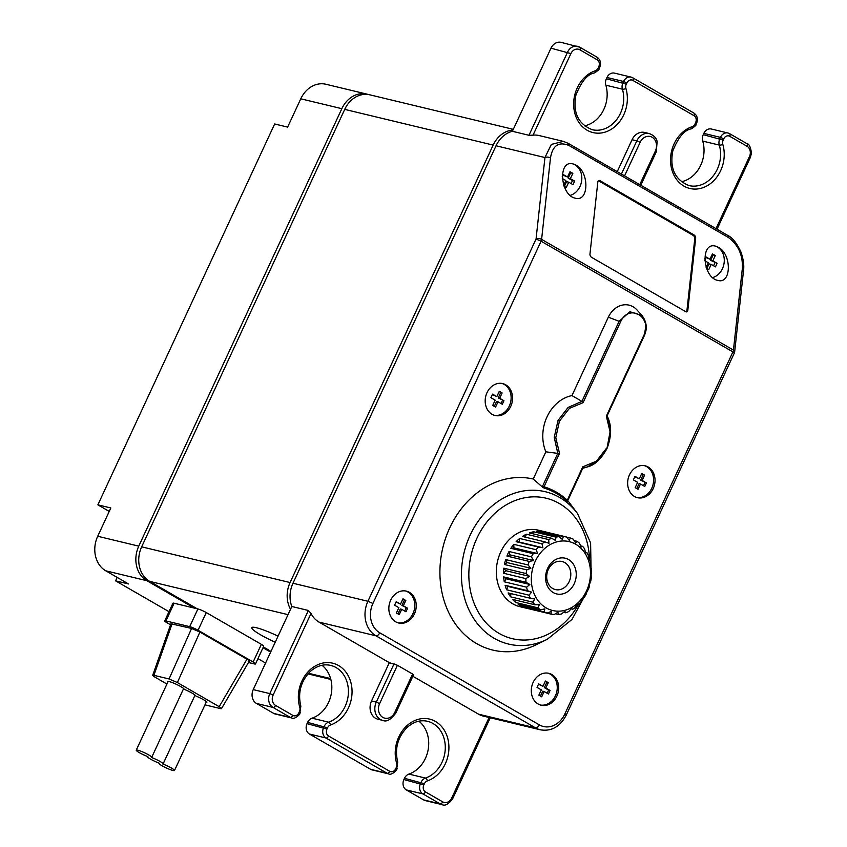<?xml version="1.0" encoding="UTF-8"?>
<svg xmlns="http://www.w3.org/2000/svg" width="847" height="847" viewBox="0 0 847 847"><rect width="100%" height="100%" fill="white"/><g stroke="black" fill="none" stroke-linecap="round" stroke-linejoin="round"><path stroke-width="1.27" d="M553.25 592.572A18.369 15.151 103.5 0 0 576.256 574.457A18.369 15.151 103.5 0 0 553.229 561.169A18.369 15.151 103.5 0 0 553.25 592.572M546.135 607.902A35.415 29.222 103.5 0 0 590.507 572.964A35.415 29.222 103.5 0 0 546.093 547.331A35.415 29.222 103.5 0 0 546.135 607.902M552.731 588.517A14.431 11.911 103.5 0 0 555.367 589.576A14.431 11.911 103.5 0 0 570.327 578.332A14.431 11.911 103.5 0 0 562.122 561.519A14.431 11.911 103.5 0 0 547.66 571.111A14.431 11.911 103.5 0 0 552.731 588.517M547.067 613.09A39.354 32.472 103.5 0 1 544.197 611.915L544.865 608.908L540.524 609.787A39.354 32.472 103.5 0 1 538.004 607.86L539.327 604.673L534.891 604.769A39.354 32.472 103.5 0 1 532.848 602.185L534.838 598.988L530.455 598.289A39.354 32.472 103.5 0 1 528.983 595.176L531.63 592.138L527.427 590.666A39.354 32.472 103.5 0 1 526.622 587.183L529.841 584.483L525.987 582.281A39.354 32.472 103.5 0 1 525.86 578.607L529.576 576.394L526.178 573.567A39.354 32.472 103.5 0 1 526.76 569.872L530.857 568.284L528.009 564.949A39.354 32.472 103.5 0 1 529.259 561.423L533.599 560.555L531.376 556.86A39.354 32.472 103.5 0 1 533.229 553.694L537.676 553.589L536.119 549.703A39.354 32.472 103.5 0 1 538.491 547.046L542.874 547.744L541.995 543.848A39.354 32.472 103.5 0 1 544.759 541.836L548.951 543.319L548.708 539.592A39.354 32.472 103.5 0 1 551.736 538.311L555.59 540.513L555.928 537.125A39.354 32.472 103.5 0 1 559.052 536.659L562.461 539.497L563.287 536.596A39.354 32.472 103.5 0 1 566.368 536.956L569.216 540.291L570.423 538.014A39.354 32.472 103.5 0 1 573.292 539.19L575.515 542.885L576.976 541.307A39.354 32.472 103.5 0 1 579.496 543.245L581.042 547.12L582.609 546.326A39.354 32.472 103.5 0 1 584.652 548.92L585.531 552.805L587.045 552.816A39.354 32.472 103.5 0 1 588.506 555.928L588.75 559.655L590.063 560.439A39.354 32.472 103.5 0 1 590.878 563.922L590.539 567.31L591.513 568.813A39.354 32.472 103.5 0 1 591.63 572.498L590.793 575.399L591.312 577.538A39.354 32.472 103.5 0 1 590.74 581.222L589.523 583.509L589.491 586.156A39.354 32.472 103.5 0 1 588.242 589.671L586.78 591.238L586.124 594.245A39.354 32.472 103.5 0 1 584.261 597.41L582.704 598.204L581.381 601.391A39.354 32.472 103.5 0 1 579.009 604.049L577.495 604.049L575.505 607.246A39.354 32.472 103.5 0 1 572.741 609.258L571.429 608.474L568.782 611.513A39.354 32.472 103.5 0 1 565.764 612.783L564.79 611.28L561.561 613.969A39.354 32.472 103.5 0 1 558.438 614.435L557.919 612.296L554.203 614.509A39.354 32.472 103.5 0 1 551.132 614.139L551.164 611.502L547.067 613.09L524.727 607.712A39.354 32.472 -76.5 0 0 526.739 608.326A39.354 32.472 -76.5 0 0 527.205 608.432L519.994 606.706A39.354 32.472 103.5 0 1 512.784 603.816A39.354 32.472 103.5 0 1 498.957 556.341A39.354 32.472 103.5 0 1 538.406 530.18L545.616 531.916A39.354 32.472 -76.5 0 1 546.082 532.032A39.354 32.472 -76.5 0 1 547.183 532.34M572.741 609.258L571.09 608.866M565.764 612.783L563.615 612.265M558.438 614.435L555.516 613.736M551.132 614.139L528.793 608.771A39.354 32.472 -76.5 0 1 527.205 608.432M544.197 611.915L521.868 606.537A39.354 32.472 -76.5 0 1 519.994 605.552A39.354 32.472 -76.5 0 1 518.184 604.409L540.524 609.787M538.004 607.86L515.664 602.482A39.354 32.472 -76.5 0 1 514.065 600.999A39.354 32.472 -76.5 0 1 512.551 599.401L534.891 604.769M532.848 602.185L510.508 596.807A39.354 32.472 -76.5 0 1 509.259 594.912A39.354 32.472 -76.5 0 1 508.115 592.911L530.455 598.289M528.983 595.176L506.654 589.798A39.354 32.472 -76.5 0 1 505.807 587.585A39.354 32.472 -76.5 0 1 505.098 585.288L507.851 586.42L506.654 589.798M527.427 590.666L505.098 585.288M526.622 587.183L504.283 581.804A39.354 32.472 -76.5 0 1 503.901 579.38A39.354 32.472 -76.5 0 1 503.647 576.913L506.061 578.766L504.283 581.804M525.987 582.281L503.647 576.913M525.86 578.607L503.531 573.228A39.354 32.472 -76.5 0 1 503.616 570.709A39.354 32.472 -76.5 0 1 503.838 568.189L505.797 570.677L503.531 573.228M526.178 573.567L503.838 568.189M526.76 569.872L504.42 564.494A39.354 32.472 -76.5 0 1 504.981 562.016A39.354 32.472 -76.5 0 1 505.67 559.571L507.078 562.567L504.42 564.494M528.009 564.949L505.67 559.571M529.259 561.423L506.919 556.056A39.354 32.472 -76.5 0 1 507.914 553.737A39.354 32.472 -76.5 0 1 509.036 551.482L509.82 554.827L506.919 556.056M531.376 556.86L509.036 551.482M533.229 553.694L510.889 548.316A39.354 32.472 -76.5 0 1 512.287 546.273A39.354 32.472 -76.5 0 1 513.78 544.335L513.896 547.871L510.889 548.316M536.119 549.703L513.78 544.335M538.491 547.046L516.151 541.678A39.354 32.472 -76.5 0 1 517.866 540.015A39.354 32.472 -76.5 0 1 519.656 538.48L519.105 542.027L516.151 541.678M541.995 543.848L519.656 538.48M544.759 541.836L522.419 536.458A39.354 32.472 -76.5 0 1 524.367 535.262A39.354 32.472 -76.5 0 1 526.368 534.213L525.331 537.157M548.708 539.592L526.368 534.213M551.736 538.311L529.396 532.943A39.354 32.472 -76.5 0 1 531.482 532.265A39.354 32.472 -76.5 0 1 533.589 531.757L532.467 533.684M555.928 537.125L533.589 531.757M559.052 536.659L536.723 531.291A39.354 32.472 -76.5 0 1 538.84 531.175A39.354 32.472 -76.5 0 1 540.958 531.217L540.153 532.117M563.287 536.596L540.958 531.217M566.368 536.956L544.028 531.577A39.354 32.472 -76.5 0 1 545.616 531.916M570.423 538.014L566.452 537.051M576.976 541.307L574.171 540.64M582.609 546.326L580.534 545.828M587.045 552.816L585.446 552.424M521.868 606.537L521.561 605.224M515.664 602.482L515.59 600.131M510.508 596.807L511.006 593.609M531.63 592.138L507.851 586.42M529.841 584.483L506.061 578.766M529.576 576.394L505.797 570.677M530.857 568.284L507.078 562.567M533.599 560.555L509.82 554.827M537.676 553.589L513.896 547.871M542.874 547.744L519.105 542.027M567.352 501.371L567.289 500.249A82.911 68.406 103.5 0 0 544.007 486.813L542.249 486.887L544.134 488.094L544.007 486.813L559.518 453.389L557.792 453.389L542.249 486.887M582.958 467.872L587.087 466.993L598.501 460.313L606.844 448.719L610.602 431.981L607.066 415.93L644.271 335.793L646.017 324.793L642.026 315.518L636.955 309.917A21.641 17.861 103.5 0 0 608.347 317.17L571.958 395.581A38.041 31.392 103.5 0 0 545.849 451.822L533.229 479.021L542.832 487.406M533.229 479.021A87.887 72.514 103.5 0 0 445.66 537.993A87.887 72.514 103.5 0 0 476.681 643.635A87.887 72.514 103.5 0 0 536.162 644.747L547.236 639.316L571.979 619.453L587.998 589.946M591.185 576.966L590.603 542.916L577.506 513.526L570.105 503.647A87.887 72.514 103.5 0 0 567.744 500.662M582.895 467.883L582.8 466.824L567.543 500.948M545.849 451.822L558.575 453.494M567.289 500.249L582.8 466.824L596.447 461.149L606.441 448.328L606.907 448.698L610.062 431.822L606.346 416.11L643.741 335.56C653.069 316.873 628.749 302.834 620.438 322.114L583.064 402.674L581.942 401.383L568.104 407.428L557.993 420.536L554.234 437.317L557.792 453.389M644.271 335.793C646.208 331.357 648.379 324.242 642.026 315.518L629.946 311.749L619.115 321.309L581.931 401.383M571.958 395.581L582.588 401.764M606.346 416.11L644.207 335.793M505.712 384.803A16.4 13.531 103.5 0 0 502.705 383.596A16.4 13.531 103.5 0 0 485.723 396.375A16.4 13.531 103.5 0 0 495.04 415.485A16.4 13.531 103.5 0 0 511.472 404.591A16.4 13.531 103.5 0 0 505.712 384.803M409.387 592.328A16.4 13.531 103.5 0 0 406.38 591.132A16.4 13.531 103.5 0 0 389.387 603.911A16.4 13.531 103.5 0 0 398.704 623.011A16.4 13.531 103.5 0 0 415.146 612.116A16.4 13.531 103.5 0 0 409.387 592.328M551.842 674.54A16.4 13.531 103.5 0 0 548.835 673.333A16.4 13.531 103.5 0 0 531.842 686.112A16.4 13.531 103.5 0 0 541.169 705.223A16.4 13.531 103.5 0 0 557.601 694.318A16.4 13.531 103.5 0 0 551.842 674.54M648.177 467.004A16.4 13.531 103.5 0 0 645.17 465.808A16.4 13.531 103.5 0 0 628.178 478.587A16.4 13.531 103.5 0 0 637.495 497.687A16.4 13.531 103.5 0 0 653.937 486.792A16.4 13.531 103.5 0 0 648.177 467.004M494.32 415.284A16.4 13.531 103.5 0 0 510.18 403.818A16.4 13.531 103.5 0 0 504.272 384.453A16.4 13.531 103.5 0 0 501.985 383.447M397.995 622.82A16.4 13.531 103.5 0 0 413.844 611.343A16.4 13.531 103.5 0 0 407.936 591.989A16.4 13.531 103.5 0 0 405.649 590.984M540.45 705.022A16.4 13.531 103.5 0 0 556.31 693.545A16.4 13.531 103.5 0 0 550.402 674.191A16.4 13.531 103.5 0 0 548.115 673.185M636.785 497.496A16.4 13.531 103.5 0 0 652.635 486.019A16.4 13.531 103.5 0 0 646.737 466.665A16.4 13.531 103.5 0 0 644.44 465.659M728.558 237.573C738.436 245.027 743.031 255.371 742.332 268.605L743.55 270.32L734.667 351.801A3.939 2.054 -173.8 0 0 733.449 350.086A3.939 2.16 120 0 1 732.92 351.897L564.769 714.137A22.297 18.401 -76.5 0 1 539.317 724.863L379.763 632.794A22.297 18.401 -76.5 0 1 372.924 603.435L541.074 241.194L732.92 351.897L734.328 353.03L566.177 715.27C560.005 726.8 551.386 731.639 540.322 729.807A26.236 21.651 -76.5 0 1 535.516 727.88L375.962 635.811A26.236 21.651 -76.5 0 1 367.916 601.275L536.056 239.023L541.074 241.194A3.939 2.16 120 0 0 541.604 239.383L550.486 157.902C552.583 145.483 558.755 141.343 569.004 145.504L728.558 237.573A3.939 2.16 -60 0 0 727.827 235.455C732.316 237.52 736.615 242.877 740.733 251.517C744.608 262.083 743.772 268.573 743.55 270.32M694.011 234.926L599.994 180.676A2.626 1.715 64.4 0 0 598.617 180.538A2.626 1.715 64.4 0 0 597.844 181.798L589.967 254.047A2.626 1.715 64.4 0 0 591.63 257.372L685.647 311.622A2.626 1.715 64.4 0 0 687.023 311.77A2.626 1.715 64.4 0 0 687.796 310.5L695.673 238.251A2.626 1.715 64.4 0 0 694.011 234.926L693.121 235.36A2.626 1.715 64.4 0 1 694.773 238.685L686.896 310.923A2.626 1.715 64.4 0 1 686.525 311.876M718.404 247.303L715.546 246.138C700.151 241.617 702.491 277.541 717.79 280.399C731.459 284.571 732.02 254.269 718.404 247.303M575.949 165.101L573.091 163.926C557.686 159.405 560.036 195.329 575.325 198.198C588.993 202.369 589.565 172.068 575.949 165.101M540.322 729.807L483.404 716.117A26.236 21.651 -76.5 0 1 478.587 714.19L412.86 676.266M379.763 632.794A3.939 2.16 120 0 1 375.962 635.811L319.033 622.122A26.236 21.651 -76.5 0 1 311.008 613.482L308.382 610.475L291.813 606.494A26.236 21.651 -76.5 0 1 292.977 583.244L496.035 145.779L544.949 157.542L551.344 144.414L563.34 141.375L568.273 143.387L569.004 145.504M319.033 622.122L389.313 662.672L371.526 700.998A13.118 10.82 103.5 0 0 377.953 719.23L382.706 720.374C386.423 722.205 390.774 719.781 395.761 713.11L394.818 712.348L412.605 674.032L397.412 665.266L389.313 662.672M412.605 674.032L413.548 674.784L395.761 713.11M496.829 396.608L499.296 391.303L502.144 392.944L499.677 398.249L503.954 400.716L502.313 404.252L498.036 401.785L495.569 407.089L492.721 405.448L495.188 400.144L490.911 397.677L492.552 394.141L496.829 396.608L492.372 394.522M400.493 604.133L402.96 598.829L405.808 600.47L403.341 605.774L407.619 608.241L405.978 611.778L401.7 609.311L399.244 614.626L396.396 612.974L398.852 607.67L394.586 605.203L396.227 601.666L400.493 604.133L396.047 602.048M550.074 690.453L548.433 693.989L544.166 691.523L541.699 696.827L538.851 695.186L541.318 689.871L537.04 687.415L538.681 683.868L542.959 686.335L545.415 681.03L548.263 682.671L545.807 687.986L550.074 690.453L548.634 690.104L547.173 693.259M641.751 473.505L644.599 475.146L642.132 480.45L646.409 482.917L644.768 486.453L640.491 483.986L638.035 489.301L635.186 487.65L637.643 482.345L633.376 479.878L635.017 476.342L639.284 478.809L641.751 473.505M550.486 157.902A3.939 2.054 -173.8 0 0 544.949 157.542L536.056 239.023A3.939 2.054 6.2 0 1 541.604 239.383L733.449 350.086L742.332 268.605M599.994 180.676L599.094 181.11L693.121 235.36M599.094 181.11A2.626 1.715 64.4 0 0 598.215 180.856M712.645 277.594A16.4 13.531 103.5 0 0 724.047 263.396A16.4 13.531 103.5 0 0 717.43 247.07A16.4 13.531 103.5 0 0 715.006 246.022M570.19 195.392A16.4 13.531 103.5 0 0 581.593 181.194A16.4 13.531 103.5 0 0 574.965 164.858A16.4 13.531 103.5 0 0 572.551 163.82M563.34 141.375L539.179 135.562A26.236 21.651 103.5 0 0 533.028 135.171L528.962 135.287L567.554 52.154A10.492 8.661 -76.5 0 1 577.601 46.341A10.492 8.661 -76.5 0 1 579.528 47.104A2.626 1.44 -60 0 1 579.75 47.188L561.032 42.35A10.492 8.661 103.5 0 0 550.984 48.173L570.889 53.594A7.867 6.49 -76.5 0 1 579.877 49.814L597.156 59.788A5.251 4.33 -76.5 0 1 598.765 66.691L598.183 67.972A5.251 4.33 -76.5 0 1 595.24 70.767A32.144 26.522 103.5 0 0 574.425 111.613A32.144 26.522 103.5 0 0 608.04 131.01A32.144 26.522 103.5 0 0 625.933 88.48A5.251 4.33 -76.5 0 1 626.293 84.192L626.886 82.921A5.251 4.33 -76.5 0 1 632.868 80.391L694.032 115.69A5.251 4.33 -76.5 0 1 695.641 122.593L695.048 123.863A5.251 4.33 -76.5 0 1 692.115 126.669A32.144 26.522 103.5 0 0 671.3 167.515A32.144 26.522 103.5 0 0 704.916 186.912A32.144 26.522 103.5 0 0 722.809 144.382A5.251 4.33 -76.5 0 1 723.158 140.094L723.751 138.813A5.251 4.33 -76.5 0 1 729.743 136.293L747.022 146.266A7.867 6.49 -76.5 0 1 749.447 156.631L716.011 228.637M496.035 145.779A26.236 21.651 103.5 0 1 512.393 131.296L528.962 135.287M489.1 717.483L451.684 798.086A7.867 6.49 -76.5 0 1 442.706 801.865L425.427 791.892A5.251 4.33 -76.5 0 1 423.807 784.989L424.4 783.708A5.251 4.33 -76.5 0 1 427.343 780.913A32.144 26.522 103.5 0 0 448.148 740.066A32.144 26.522 103.5 0 0 414.543 720.67A32.144 26.522 103.5 0 0 396.64 763.2A5.251 4.33 -76.5 0 1 396.29 767.488L395.697 768.769A5.251 4.33 -76.5 0 1 389.715 771.289L328.551 735.99A5.251 4.33 -76.5 0 1 326.942 729.087L327.535 727.817A5.251 4.33 -76.5 0 1 330.468 725.011A32.144 26.522 103.5 0 0 351.283 684.164A32.144 26.522 103.5 0 0 317.667 664.768A32.144 26.522 103.5 0 0 299.774 707.298A5.251 4.33 -76.5 0 1 299.415 711.586L298.832 712.867L299.764 713.619C301.236 713.015 294.576 720.13 291.749 717.981L275.169 713.989A7.867 6.49 -76.5 0 1 273.729 713.418L256.45 703.444A10.492 8.661 -76.5 0 1 253.232 689.617L291.813 606.494M499.116 391.685L502.144 392.944M500.704 392.595L498.237 397.899L499.677 398.249M498.237 397.899L503.954 400.716M502.515 400.366L501.043 403.521M494.309 406.359L496.596 401.436L498.036 401.785M402.78 599.21L405.808 600.47M404.368 600.121L401.902 605.436L403.341 605.774M401.902 605.436L407.619 608.241M406.179 607.902L404.718 611.058M397.974 613.895L400.26 608.972L401.7 609.311M540.439 696.096L542.726 691.173L544.166 691.523M538.501 684.26L542.959 686.335M545.246 681.412L548.263 682.671M546.823 682.333L544.367 687.637L545.807 687.986M544.367 687.637L548.634 690.104M641.571 473.886L644.599 475.146M643.159 474.796L640.692 480.111L642.132 480.45M640.692 480.111L646.409 482.917M644.969 482.578L643.508 485.733M636.764 488.571L639.051 483.648L640.491 483.986M634.837 476.723L639.284 478.809M640.787 185.228L656.287 151.835L657.145 141.438C656.721 140.443 656.361 136.356 649.384 133.593L644.631 132.45A13.118 10.82 103.5 0 0 632.063 139.723L617.241 171.645M704.672 258.991L705.71 256.747L709.977 259.214L712.443 253.909L715.292 255.55L712.835 260.855L717.102 263.322L715.461 266.858L711.184 264.391L708.727 269.706L706.504 268.425M706.154 267.461L708.336 262.75L704.736 260.675M564.049 186.213L566.262 187.494L568.729 182.19L573.006 184.657L574.647 181.12L570.37 178.653L572.837 173.349L569.989 171.708L567.522 177.012L563.244 174.546L562.207 176.779M562.281 178.473L565.881 180.549L563.7 185.249M451.684 798.086L452.626 798.837C448.624 804.184 445.109 806.122 442.092 804.65L425.522 800.659A10.492 8.661 -76.5 0 1 423.595 799.896L406.316 789.923A7.867 6.49 -76.5 0 1 403.903 779.558L404.485 778.287A7.867 6.49 -76.5 0 1 408.9 774.084A29.518 24.351 103.5 0 0 428.106 749.976A29.518 24.351 103.5 0 0 418.884 721.178M512.393 131.296L550.984 48.173M705.445 257.319L709.977 259.214M712.179 254.481L715.292 255.55M713.132 255.032L710.665 260.336L712.835 260.855M710.665 260.336L717.102 263.322M714.942 262.803L713.566 265.767M706.832 268.605L709.024 263.872L711.184 264.391M568.729 182.19L566.569 181.671L564.367 186.404M569.713 172.28L570.677 172.83L568.21 178.135L572.487 180.602L571.111 183.566M572.487 180.602L574.647 181.12M568.21 178.135L570.37 178.653M570.677 172.83L572.837 173.349M562.98 175.117L567.522 177.012M395.697 768.769L396.64 769.521C398.111 768.917 391.452 776.021 388.614 773.872L372.045 769.891A7.867 6.49 -76.5 0 1 370.605 769.309L309.441 734.021A7.867 6.49 -76.5 0 1 307.027 723.656L307.62 722.385A7.867 6.49 -76.5 0 1 312.024 718.182A29.518 24.351 103.5 0 0 331.23 694.074A29.518 24.351 103.5 0 0 322.019 665.287M584.409 125.864A29.518 24.351 103.5 0 0 605.849 85.198A7.867 6.49 103.5 0 1 606.378 78.76L606.971 77.49A7.867 6.49 103.5 0 1 614.509 73.128L631.079 77.109A7.867 6.49 -76.5 0 1 632.518 77.691A2.626 1.44 -60 0 1 632.741 77.776L631.079 77.109A7.867 6.49 -76.5 0 0 623.54 81.471L606.971 77.49M681.284 181.756A29.518 24.351 103.5 0 0 702.724 141.1A7.867 6.49 103.5 0 1 703.254 134.662L703.836 133.381A7.867 6.49 103.5 0 1 711.385 129.019L727.954 133.011A7.867 6.49 -76.5 0 1 729.394 133.582A2.626 1.44 -60 0 1 729.616 133.667L727.954 133.011A7.867 6.49 -76.5 0 0 720.416 137.373L703.836 133.381M512.964 130.078A26.236 21.651 103.5 0 0 493.155 145.091L290.087 582.545L141.661 546.834L344.718 109.379L493.155 145.091M290.532 609.247A26.236 21.651 -76.5 0 1 290.087 582.545M330.838 679.41L314.068 675.377A26.236 21.651 -76.5 0 1 309.261 673.45L308.657 673.1M174.133 603.233L165.927 620.925A6.554 0.879 -155.1 0 0 164.72 620.904L172.936 603.212A6.554 0.879 -155.1 0 1 174.133 603.233L197.192 608.781L149.707 581.381A26.236 21.651 -76.5 0 1 141.661 546.834M197.192 608.781L197.912 608.961L189.707 626.642A6.554 0.879 -155.1 0 1 198.05 630.253L253.137 662.036A6.554 0.879 24.9 0 1 255.487 663.932A6.554 0.879 24.9 0 1 254.28 663.91L248.457 662.513M255.487 663.932L263.692 646.24A6.554 0.879 24.9 0 0 261.352 644.345L206.266 612.561A6.554 0.879 -155.1 0 0 197.912 608.961M270.987 651.364L263.364 646.96M278.049 636.139A25.251 3.377 -155.1 0 0 251.792 627.659A25.251 3.377 -155.1 0 0 275.222 642.248M513.303 129.337L369.853 94.832A26.236 21.651 103.5 0 0 344.718 109.379M165.927 620.925L189.707 626.642M164.72 620.904A6.554 0.879 -155.1 0 0 167.071 622.799L170.543 624.8M172.11 623.773L153.9 675.324L152.693 675.313L170.914 623.763L191.581 628.453L199.913 632.053L246.953 659.199C249.569 660.798 249.95 661.412 248.097 661.062M270.627 652.126L263.004 647.733M194.312 608.093L146.827 580.693A26.236 21.651 -76.5 0 1 138.77 546.146L341.839 108.681A26.236 21.651 103.5 0 1 366.973 94.133A26.236 21.651 103.5 0 1 368.392 94.546M169.008 611.672L115.573 580.841L128.543 583.964L105.748 570.804A26.236 21.651 103.5 0 1 97.701 536.267L110.841 507.967L97.871 504.844L109.242 511.408M257.943 658.627L265.302 662.873A26.236 21.651 -76.5 0 0 265.577 663.032M312.638 674.974A26.236 21.651 -76.5 0 1 311.188 674.678A26.236 21.651 -76.5 0 1 308.16 673.661M246.953 659.199L219.193 706.694C221.819 708.42 222.2 709.045 220.336 708.558L204.963 704.863M199.913 632.053L177.383 682.566L219.193 706.694M191.581 628.453L169.051 678.966L177.383 682.566M249.293 661.094L221.522 708.59L220.336 708.558M166.933 684.048L155.043 677.187C152.407 675.461 152.026 674.837 153.9 675.324L169.051 678.966M115.573 580.841L117.172 577.4M97.871 504.844L274.661 123.98L287.631 127.103L300.77 98.803A26.236 21.651 -76.5 0 1 325.894 84.255L366.973 94.133M206.054 702.523A9.179 1.228 -155.1 0 0 206.837 702.385A9.179 1.228 -155.1 0 0 196.409 696.255L195.456 695.705A9.179 1.228 -155.1 0 0 185.017 689.68L184.064 689.13A9.179 1.228 -155.1 0 0 175.901 684.101A9.179 1.228 -155.1 0 0 167.388 681.496A9.179 1.228 -155.1 0 0 167.791 682.184M162.868 764.058A8.523 1.143 -155.1 0 0 163.1 763.92A8.523 1.143 -155.1 0 0 159.437 761.114A8.523 1.143 -155.1 0 0 151.475 757.472A8.523 1.143 -155.1 0 0 151.708 757.345A8.523 1.143 -155.1 0 0 144.456 752.718A8.523 1.143 -155.1 0 0 136.24 750.167A8.523 1.143 -155.1 0 0 139.289 752.623A8.523 1.143 -155.1 0 0 147.876 756.604A8.523 1.143 -155.1 0 0 147.632 756.742A8.523 1.143 -155.1 0 0 150.681 759.208A8.523 1.143 -155.1 0 0 159.268 763.189A8.523 1.143 -155.1 0 0 159.035 763.316A8.523 1.143 -155.1 0 0 162.084 765.783A8.523 1.143 -155.1 0 0 169.993 769.51A8.523 1.143 -155.1 0 0 174.503 770.495A8.523 1.143 -155.1 0 0 170.84 767.689A8.523 1.143 -155.1 0 0 162.868 764.058M582.757 468.317L587.087 466.993C594.403 465.363 601.01 459.265 606.907 448.698L606.844 448.719M583.064 402.674L569.406 408.36L559.412 421.192L557.993 420.536L559.412 421.192L555.791 437.687L559.518 453.389M567.077 501.339A81.683 67.4 103.5 0 0 544.134 488.094M577.506 513.526A78.358 64.658 103.5 0 0 476.946 523.054A78.358 64.658 103.5 0 0 494.203 638.32A78.358 64.658 103.5 0 0 547.236 639.316M589.544 560.121A72.239 59.608 103.5 0 0 498.258 510.413A72.239 59.608 103.5 0 0 499.063 633.376A72.239 59.608 103.5 0 0 578.745 604.049M608.347 317.17L619.813 321.585M620.438 322.114L619.115 321.309M564.769 714.137L566.177 715.27M539.317 724.863A3.939 2.16 120 0 1 535.516 727.88L478.587 714.19M372.924 603.435L367.916 601.275L292.977 583.244M695.673 238.251L694.773 238.685M687.796 310.5L686.896 310.923M298.832 712.867A5.251 4.33 -76.5 0 1 292.84 715.387L275.55 705.413A7.867 6.49 -76.5 0 1 273.136 695.048L311.008 613.482M397.412 665.266L379.625 703.582A10.492 8.661 103.5 0 0 382.844 717.398A10.492 8.661 103.5 0 0 394.818 712.348M394.067 663.815L376.28 702.142L379.625 703.582M371.526 700.998L376.28 702.142A13.118 10.82 103.5 0 0 382.706 720.374M253.232 689.617L269.801 693.608L308.382 610.475M273.136 695.048L269.801 693.608A10.492 8.661 -76.5 0 0 273.02 707.425A2.626 1.44 120 0 0 275.55 705.413M533.028 135.171L570.889 53.594M749.447 156.631L750.378 157.383L717.038 229.219M442.092 804.65A10.492 8.661 -76.5 0 1 440.175 803.877L422.886 793.904A7.867 6.49 -76.5 0 1 420.472 783.539L421.065 782.268A7.867 6.49 -76.5 0 1 425.469 778.075A29.518 24.351 103.5 0 0 445.268 748.695A29.518 24.351 103.5 0 0 427.534 721.305C420.366 719.675 413.495 721.782 406.899 727.626C397.624 737.366 394.564 748.864 397.719 762.109L396.64 769.521M423.595 799.896L440.175 803.877A2.626 1.44 120 0 0 442.706 801.865M425.427 791.892A2.626 1.44 120 0 1 422.886 793.904L406.316 789.923M423.807 784.989L403.903 779.558M424.4 783.708L404.485 778.287M427.343 780.913A2.626 1.313 -108.8 0 0 425.469 778.075L408.9 774.084M396.64 763.2A2.626 0.847 -16.5 0 0 397.719 762.109M396.29 767.488L397.232 768.25M389.715 771.289A2.626 1.44 120 0 1 387.174 773.3L326.01 738.002A7.867 6.49 -76.5 0 1 323.596 727.647L324.189 726.366A7.867 6.49 -76.5 0 1 328.594 722.173A29.518 24.351 103.5 0 0 348.403 692.793A29.518 24.351 103.5 0 0 330.658 665.403C323.501 663.773 316.619 665.88 310.023 671.735C300.749 681.464 297.689 692.962 300.844 706.207L299.764 713.619M388.614 773.872A7.867 6.49 -76.5 0 1 387.174 773.3L370.605 769.309M328.551 735.99A2.626 1.44 120 0 1 326.01 738.002L309.441 734.021M326.942 729.087L307.027 723.656M327.535 727.817L307.62 722.385M330.468 725.011A2.626 1.313 -108.8 0 0 328.594 722.173L312.024 718.182M299.774 707.298A2.626 0.847 -16.5 0 0 300.844 706.207M299.415 711.586L300.357 712.348M292.84 715.387A2.626 1.44 120 0 1 290.299 717.398L273.02 707.425L256.45 703.444M291.749 717.981A7.867 6.49 -76.5 0 1 290.299 717.398L273.729 713.418M632.063 139.723L636.817 140.867L621.412 174.048M649.384 133.593A13.118 10.82 103.5 0 0 636.817 140.867L640.152 142.307L624.578 175.869M639.771 184.646L655.356 151.084A10.492 8.661 103.5 0 0 652.137 137.267A10.492 8.661 103.5 0 0 640.152 142.307M656.287 151.835L655.356 151.084M579.877 49.814A2.626 1.44 -60 0 0 579.75 47.188L597.029 57.162A2.626 1.44 -60 0 0 596.817 57.077M597.156 59.788A2.626 1.44 -60 0 0 597.029 57.162C600.428 59.576 601.317 63.006 599.708 67.453L599.115 68.723C599.644 69.052 598.151 70.439 594.647 72.906C587.67 73.943 581.423 81.323 575.928 95.033C572.657 112.355 578.067 123.906 592.169 129.686A29.518 24.351 103.5 0 0 616.891 119.289A29.518 24.351 103.5 0 0 622.418 89.189A7.867 6.49 -76.5 0 1 622.947 82.752L623.54 81.471L626.886 82.921M598.765 66.691L599.708 67.453M598.183 67.972L599.115 68.723M595.24 70.767A2.626 1.313 71.2 0 1 594.647 72.906M625.933 88.48A2.626 0.847 163.5 0 1 622.418 89.189L605.849 85.198M626.293 84.192L606.378 78.76M632.868 80.391A2.626 1.44 -60 0 0 632.741 77.776L693.905 113.064A2.626 1.44 -60 0 0 693.682 112.979M694.032 115.69A2.626 1.44 -60 0 0 693.905 113.064C697.293 115.478 698.193 118.898 696.583 123.355L695.99 124.625C696.52 124.943 695.027 126.341 691.512 128.808C684.535 129.845 678.299 137.225 672.804 150.935C669.522 168.257 674.932 179.808 689.034 185.588A29.518 24.351 103.5 0 0 713.756 175.191A29.518 24.351 103.5 0 0 719.294 145.081A7.867 6.49 -76.5 0 1 719.823 138.643L720.416 137.373L723.751 138.813M695.641 122.593L696.583 123.355M695.048 123.863L695.99 124.625M692.115 126.669A2.626 1.313 71.2 0 1 691.512 128.808M722.809 144.382A2.626 0.847 163.5 0 1 719.294 145.081L702.724 141.1M723.158 140.094L703.254 134.662M729.743 136.293A2.626 1.44 -60 0 0 729.616 133.667L746.895 143.651A2.626 1.44 -60 0 0 746.683 143.556M747.022 146.266A2.626 1.44 -60 0 0 746.895 143.651C749.097 143.81 750.622 146.986 751.469 153.148L750.378 157.383M330.616 678.585L309.261 673.45M288.022 614.657L149.707 581.381M261.352 644.345L253.137 662.036M206.266 612.561L198.05 630.253M146.827 580.693L105.748 570.804M138.77 546.146L97.701 536.267M300.77 98.803L341.839 108.681M589.523 584.705L590.052 582.524M583.011 467.777L567.501 501.18M606.907 448.698C611.788 436.099 611.841 425.162 607.077 415.898M734.328 353.03A3.939 3.939 0 0 0 734.667 351.801M568.273 143.387L727.827 235.455M490.265 717.769L452.626 798.837M311.188 674.678L307.937 673.905M195.043 695.112L163.1 763.92M206.435 701.697L174.503 770.495M168.172 681.359L136.24 750.167M183.64 688.537L151.708 757.345"/></g></svg>
